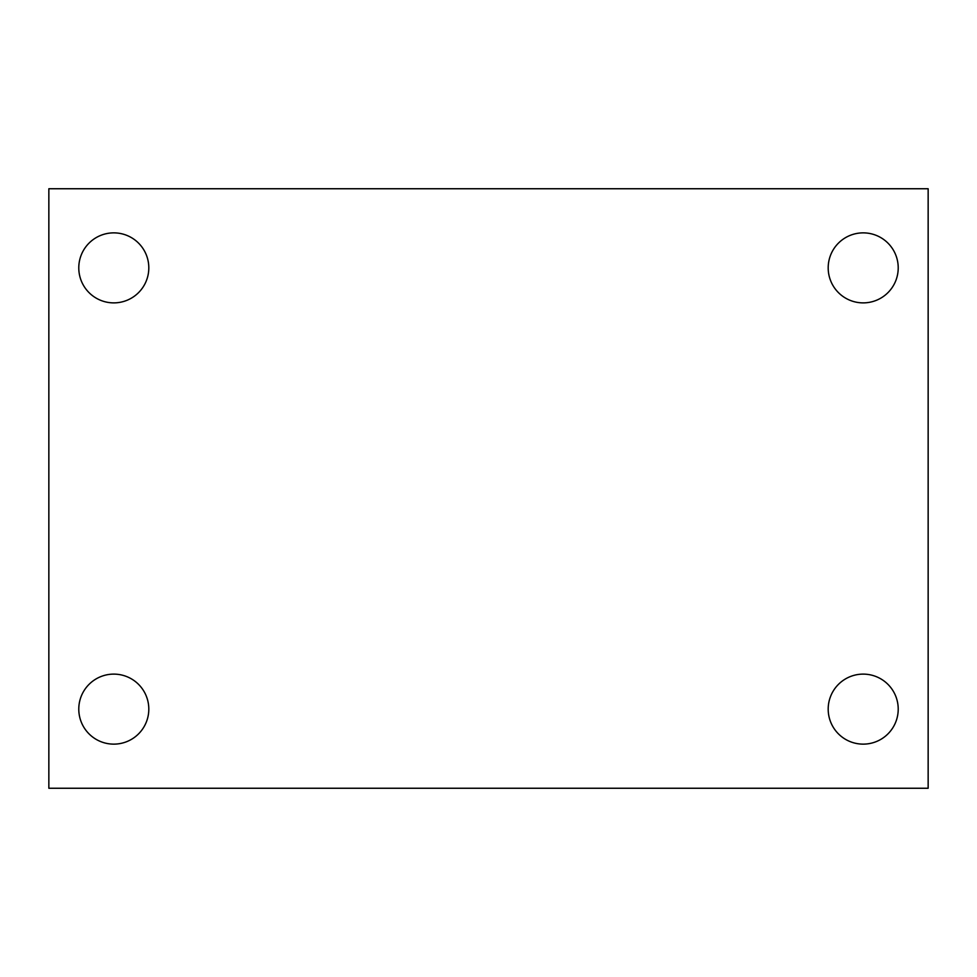 <?xml version="1.0" encoding="UTF-8"?>
<svg xmlns="http://www.w3.org/2000/svg" width="977" height="977" viewBox="0 0 977 977"><rect width="100%" height="100%" fill="white"/><g stroke="black" fill="none" stroke-linecap="round" stroke-linejoin="round"><path stroke-width="1.47" d="M48.85 188.744L928.15 188.744L928.15 788.256L48.85 788.256L48.85 188.744M113.796 674.118A35.013 35.013 0 0 1 148.809 709.119A35.013 35.013 0 0 1 113.796 744.132A35.013 35.013 0 0 1 78.783 709.119A35.013 35.013 0 0 1 113.796 674.118M863.204 674.118A35.013 35.013 0 0 1 898.217 709.119A35.013 35.013 0 0 1 863.204 744.132A35.013 35.013 0 0 1 828.191 709.119A35.013 35.013 0 0 1 863.204 674.118M863.204 232.868A35.013 35.013 0 0 1 898.217 267.881A35.013 35.013 0 0 1 863.204 302.882A35.013 35.013 0 0 1 828.191 267.881A35.013 35.013 0 0 1 863.204 232.868M113.796 232.868A35.013 35.013 0 0 1 148.809 267.881A35.013 35.013 0 0 1 113.796 302.882A35.013 35.013 0 0 1 78.783 267.881A35.013 35.013 0 0 1 113.796 232.868"/></g></svg>
